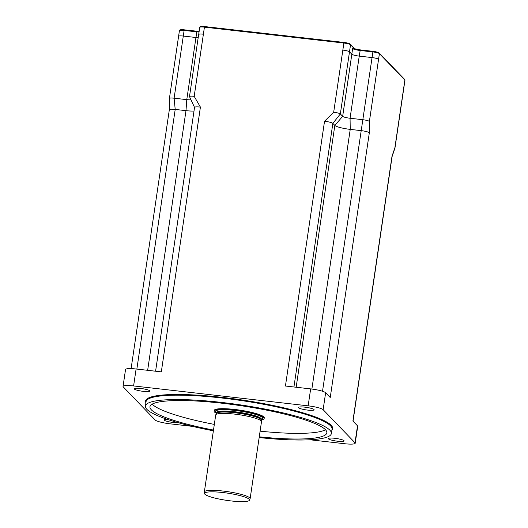 <?xml version="1.0" encoding="UTF-8"?>
<svg xmlns="http://www.w3.org/2000/svg" width="528" height="528" viewBox="0 0 528 528"><rect width="100%" height="100%" fill="white"/><g stroke="black" fill="none" stroke-linecap="round" stroke-linejoin="round"><path stroke-width="0.79" d="M354.202 48.715L353.569 48.061A0.581 0.561 -43.9 0 0 353.707 48.523A0.581 0.561 -43.9 0 0 353.714 48.523A0.581 0.561 -43.9 0 0 353.786 48.583M353.569 48.061L352.645 48.569L353.714 48.523M189.493 96.558A5.782 0.924 -171.6 0 1 194.185 96.334L203.386 34.208A5.782 0.924 -171.6 0 0 203.359 34.201A5.782 0.924 -171.6 0 0 198.667 34.426L189.493 96.558A5.782 0.924 -171.6 0 0 189.512 96.657L194.575 107.501M369.395 121.407L369.336 132.746A7.227 1.155 -171.6 0 0 361.013 130.614L350.229 129.38L350.064 118.252L362.736 119.698A5.782 0.924 -171.6 0 1 369.395 121.407L378.569 59.268A5.782 0.924 -171.6 0 0 378.569 59.268A5.782 0.924 -171.6 0 0 371.91 57.565L359.238 56.12A6.435 1.03 8.4 0 1 351.833 54.219L349.516 51.817A5.782 0.924 -171.6 0 0 342.863 50.107A5.782 0.924 -171.6 0 0 342.837 50.101L343.88 43.045A5.782 0.924 8.4 0 1 350.539 44.755L354.42 48.781M394.957 148.045A5.782 0.924 -171.6 0 0 394.865 147.847L392 156.268A7.227 1.155 -171.6 0 1 392.113 156.526A7.227 1.155 -171.6 0 1 392.106 156.559L394.951 148.071A5.782 0.924 -171.6 0 0 394.957 148.045L404.131 85.912A5.782 0.924 -171.6 0 0 404.039 85.708A5.782 0.924 -171.6 0 0 404.032 85.708L404.87 80.058A5.782 0.924 8.4 0 1 404.963 80.263L404.686 79.477A0.726 0.7 136.1 0 1 404.87 80.058L379.408 53.625A0.726 0.7 136.1 0 0 379.223 53.044L404.686 79.477M359.238 56.12L350.064 118.252A6.435 1.03 8.4 0 1 342.659 116.351L340.342 113.949A5.782 0.924 -171.6 0 0 333.683 112.24L342.837 50.101M394.865 147.847L404.032 85.708M198.185 37.686A6.435 1.03 8.4 0 1 195.954 37.501L183.282 36.056A5.782 0.924 -171.6 0 0 178.589 36.28L169.415 98.413A5.782 0.924 -171.6 0 0 169.415 98.432L169.336 109.732A7.227 1.155 -171.6 0 1 169.336 109.705L131.102 368.617M311.883 389.044L350.229 129.38A13.378 2.138 8.4 0 1 334.831 125.426L332.858 123.387A7.227 1.155 -171.6 0 0 324.535 121.249L285.437 386.021L310.655 388.898L308.147 405.841A13.015 2.079 8.4 0 1 323.129 409.688L355.001 442.768A13.015 2.079 8.4 0 1 355.212 443.223A13.015 2.079 8.4 0 1 344.645 443.725L309.943 439.771M194.014 111.025A13.378 2.138 8.4 0 1 185.995 110.656L175.204 109.428A7.227 1.155 -171.6 0 0 169.336 109.705M190.971 99.785A6.435 1.03 8.4 0 1 186.78 99.634L174.108 98.195A5.782 0.924 -171.6 0 0 169.415 98.413M194.185 96.334L200.416 107.098A7.227 1.155 -171.6 0 0 194.548 107.375L155.588 371.217M355.212 443.223L357.713 426.281A13.015 2.079 -171.6 0 0 357.502 425.825L352.902 421.047L392 156.268M369.336 132.746L330.238 397.518L325.637 392.74A13.015 2.079 -171.6 0 0 310.655 388.898M152.163 404.158A89.39 14.289 -171.6 0 0 152.209 404.21A89.39 14.289 -171.6 0 0 214.322 424.406M260.099 431.165A89.39 14.289 -171.6 0 0 325.459 429.746M216.407 413.285A25.304 4.046 8.4 0 1 214.091 411.14L214.196 410.434A25.304 4.046 8.4 0 1 239.818 410.124A25.304 4.046 8.4 0 1 264.264 417.826L264.158 418.532A25.304 4.046 8.4 0 1 261.32 419.918M313.988 409.517A7.953 1.274 8.4 0 1 314.114 409.794A7.953 1.274 8.4 0 1 306.062 409.886A7.953 1.274 8.4 0 1 298.379 407.471A7.953 1.274 8.4 0 1 305.633 407.26A7.953 1.274 8.4 0 1 313.988 409.517M149.754 390.793A7.953 1.274 8.4 0 1 149.879 391.07A7.953 1.274 8.4 0 1 141.827 391.169A7.953 1.274 8.4 0 1 134.145 388.747A7.953 1.274 8.4 0 1 141.398 388.542A7.953 1.274 8.4 0 1 149.754 390.793M178.266 422.717A7.953 1.274 8.4 0 1 169.402 421.879A7.953 1.274 8.4 0 1 164.135 419.872A7.953 1.274 8.4 0 1 167.257 419.331M343.979 440.642A7.953 1.274 8.4 0 1 344.104 440.92A7.953 1.274 8.4 0 1 336.052 441.019A7.953 1.274 8.4 0 1 328.37 438.596A7.953 1.274 8.4 0 1 335.617 438.392A7.953 1.274 8.4 0 1 343.979 440.642M213.49 430.056A89.39 14.289 8.4 0 1 151.378 409.853A89.39 14.289 8.4 0 1 149.965 406.718A89.39 14.289 8.4 0 1 240.484 405.636A89.39 14.289 8.4 0 1 326.825 432.835A89.39 14.289 8.4 0 1 259.268 436.814M213.378 430.808A93.991 15.028 8.4 0 1 146.896 409.345A93.991 15.028 8.4 0 1 145.411 406.045A93.991 15.028 8.4 0 1 240.59 404.91A93.991 15.028 8.4 0 1 331.379 433.508A93.991 15.028 8.4 0 1 259.156 437.567M192.469 426.38L170.102 423.826A13.015 2.079 8.4 0 1 155.12 419.984L123.248 386.899A13.015 2.079 8.4 0 1 123.037 386.443A13.015 2.079 8.4 0 1 133.604 385.942L308.147 405.841M200.416 107.098L161.317 371.87L136.105 368.999A13.015 2.079 -171.6 0 0 125.545 369.494L123.037 386.443M231.073 500.933A22.75 3.637 8.4 0 1 204.521 493.574A22.75 3.637 8.4 0 1 227.561 493.139A22.75 3.637 8.4 0 1 249.493 500.214A22.75 3.637 8.4 0 1 231.073 500.933M249.493 500.214L250.081 498.861A23.14 3.696 -171.6 0 0 250.127 498.703A23.14 3.696 -171.6 0 0 227.779 491.667A23.14 3.696 -171.6 0 0 204.349 491.944A23.14 3.696 -171.6 0 0 204.349 492.109L204.521 493.574M204.349 491.944L215.714 414.982A23.14 3.696 8.4 0 1 215.761 414.83A23.14 3.696 8.4 0 1 239.144 414.704A23.14 3.696 8.4 0 1 261.492 421.582A23.14 3.696 8.4 0 1 261.492 421.747L250.127 498.703M214.091 411.14A25.304 4.046 8.4 0 1 239.719 410.83A25.304 4.046 8.4 0 1 264.158 418.532M293.931 386.991L332.858 123.387L340.342 113.949L350.539 44.755A0.726 0.7 136.1 0 0 350.354 44.167L354.935 48.919M351.813 54.199L352.645 48.569A6.435 1.03 -171.6 0 0 360.056 50.47L372.748 51.916A5.782 0.924 8.4 0 1 379.408 53.625L378.569 59.275M349.939 43.963A5.062 0.812 -171.6 0 0 344.111 42.471L343.88 43.045L204.428 27.146L204.64 26.558L344.065 42.464M198.706 34.346L199.736 27.37A5.782 0.924 8.4 0 1 204.428 27.146L203.386 34.208M378.807 52.84A5.062 0.812 -171.6 0 0 372.979 51.348L322.522 391.261M372.933 51.341L360.268 49.889L359.218 56.113M360.241 49.896A7.161 1.142 8.4 0 1 354.044 48.688M199.129 31.469A7.161 1.142 8.4 0 1 197.05 31.291L196.819 31.865A6.435 1.03 -171.6 0 0 199.043 32.043M199.129 31.456L184.331 29.832L184.12 30.413L196.819 31.865L195.98 37.508M178.603 36.241L179.428 30.637A5.782 0.924 8.4 0 1 184.12 30.413L174.108 98.195L175.204 109.428L136.864 369.085M333.683 112.24L324.535 121.249M296.168 387.242L334.831 125.426L342.659 116.351L351.833 54.219M147.649 370.313L185.995 110.656L186.78 99.634L195.954 37.501M145.411 406.045L146.058 401.669A93.991 15.028 8.4 0 1 241.237 400.534A93.991 15.028 8.4 0 1 332.026 429.132L331.379 433.508M331.868 430.214A94.571 15.121 -171.6 0 0 241.336 399.874A94.571 15.121 -171.6 0 0 145.9 402.758M133.604 385.942L136.105 368.999M323.129 409.688L325.637 392.74M357.502 425.825L355.001 442.768M261.314 420.09L261.32 419.951A22.704 3.63 8.4 0 0 239.389 413.041A22.704 3.63 8.4 0 0 216.401 413.318L216.361 413.45A22.744 3.637 8.4 0 1 239.349 413.332A22.744 3.637 8.4 0 1 261.314 420.09L261.492 421.582M216.401 413.318L216.5 412.645A22.704 3.63 8.4 0 1 239.488 412.375A22.704 3.63 8.4 0 1 261.419 419.278L261.32 419.951M216.493 412.678A23.859 3.815 8.4 0 1 239.679 411.061A23.859 3.815 8.4 0 1 261.413 419.311M199.736 27.37C199.822 26.433 201.458 26.162 204.64 26.558L344.091 42.458L350.354 44.167M353.846 48.602L360.268 49.889L372.959 51.335L379.223 53.044M197.023 31.277L184.331 29.832C181.15 29.436 179.513 29.7 179.428 30.637M404.131 85.873L404.963 80.263M392.113 156.526L353.034 421.179M216.361 413.45L215.761 414.83"/></g></svg>
